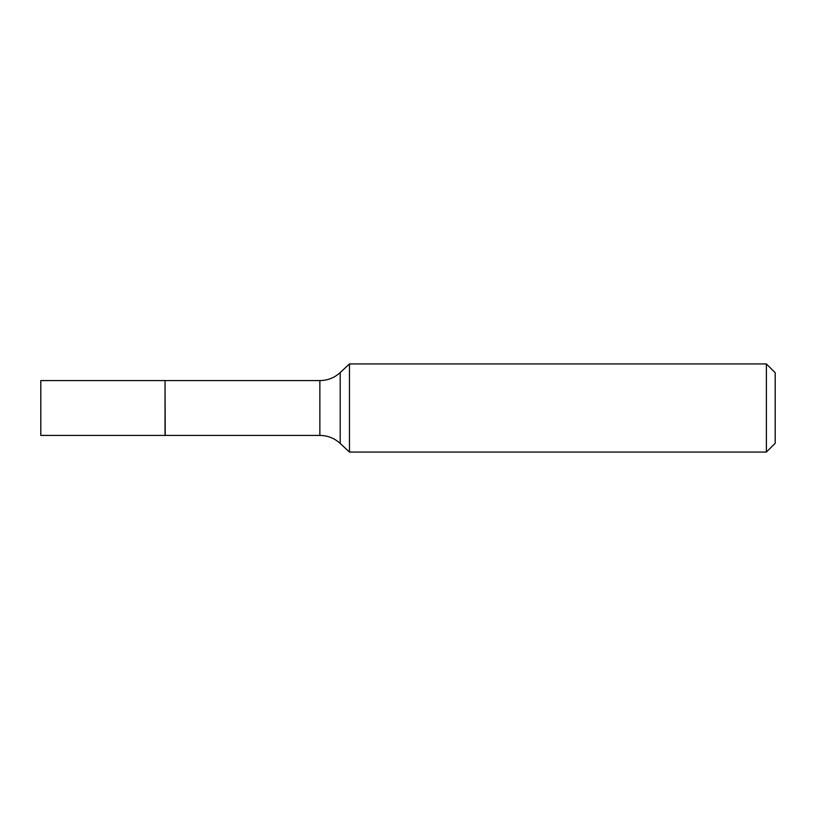 <?xml version="1.0" encoding="UTF-8"?>
<svg xmlns="http://www.w3.org/2000/svg" width="816" height="816" viewBox="0 0 816 816"><rect width="100%" height="100%" fill="white"/><g stroke="black" fill="none" stroke-linecap="round" stroke-linejoin="round"><path stroke-width="1.22" d="M40.8 408L40.8 435.418L165.036 435.418L165.036 380.582L40.8 380.582L40.8 408M165.036 380.766L165.22 435.418L319.862 435.418C327.655 435.52 334.448 438.192 340.211 443.435L349.462 452.064L766.387 452.064L766.387 363.936L349.462 363.936L349.462 452.064M766.387 363.936L775.2 372.749L775.2 443.251L766.387 452.064M165.22 380.582L319.862 380.582C327.655 380.48 334.448 377.808 340.211 372.565L340.211 443.435M319.862 380.582L319.862 435.418M340.211 372.565L349.462 363.936"/></g></svg>
